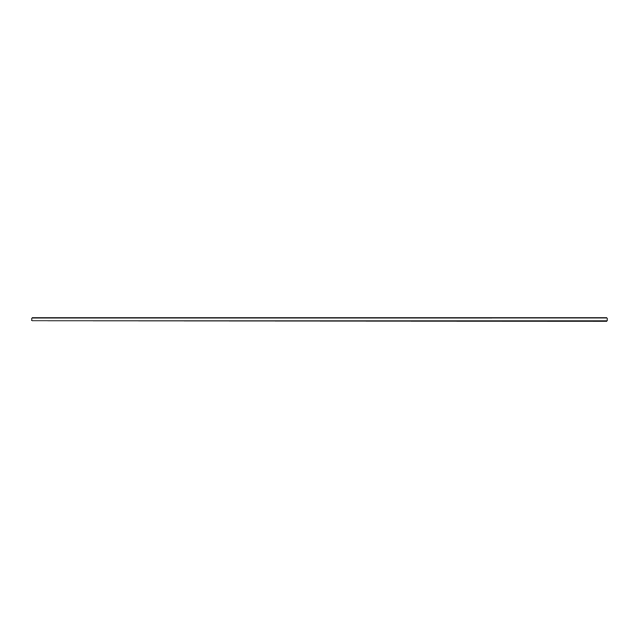 <?xml version="1.0" encoding="UTF-8"?>
<svg xmlns="http://www.w3.org/2000/svg" width="639" height="639" viewBox="0 0 639 639"><rect width="100%" height="100%" fill="white"/><g stroke="black" fill="none" stroke-linecap="round" stroke-linejoin="round"><path stroke-width="0.96" d="M31.95 320.898L31.95 317.887L607.05 317.887L31.95 318.03L607.05 318.022L607.05 320.898L31.95 320.898L607.05 321.113L31.95 320.898"/></g></svg>
